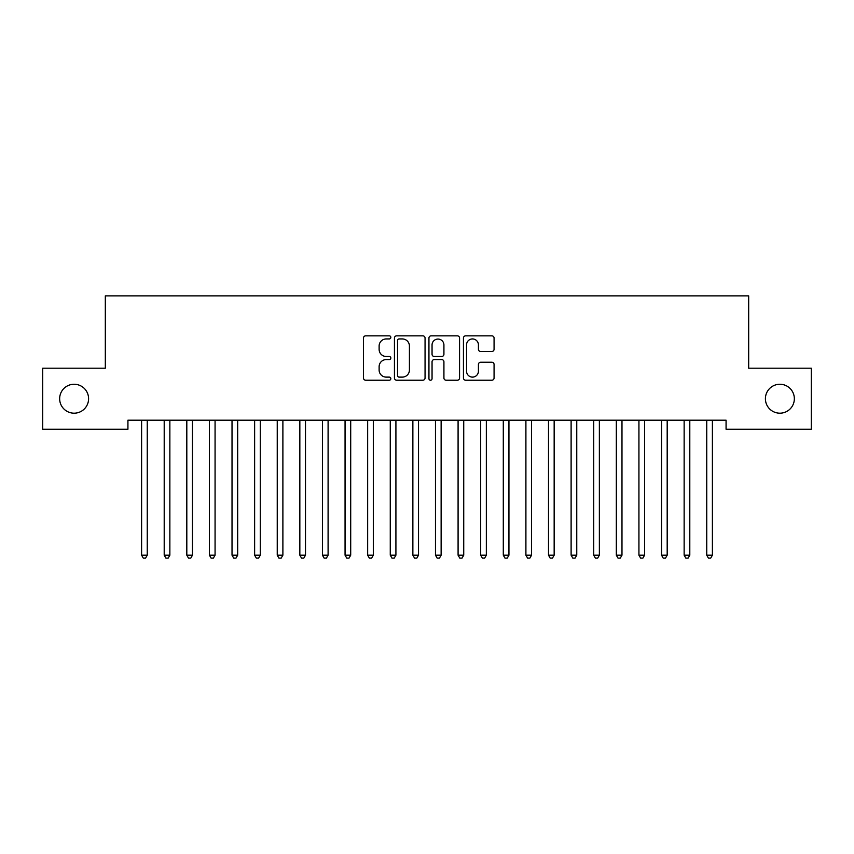 <?xml version="1.0" encoding="UTF-8"?>
<svg xmlns="http://www.w3.org/2000/svg" width="854" height="854" viewBox="0 0 854 854"><rect width="100%" height="100%" fill="white"/><g stroke="black" fill="none" stroke-linecap="round" stroke-linejoin="round"><path stroke-width="1.28" d="M390.833 337.394A1.559 1.559 0 0 0 389.275 335.835L365.704 335.835A2.22 2.22 0 0 0 363.484 338.056L363.484 378.002A2.22 2.22 0 0 0 365.704 380.222L389.275 380.222A1.559 1.559 0 0 0 390.833 378.664A1.559 1.559 0 0 0 389.275 377.116L386.232 377.116A7.099 7.099 0 0 1 379.123 370.017L379.123 366.686A7.099 7.099 0 0 1 386.232 359.587L389.275 359.587A1.559 1.559 0 0 0 390.833 358.029A1.559 1.559 0 0 0 389.275 356.481L386.232 356.481A7.099 7.099 0 0 1 379.123 349.371L379.123 346.051A7.099 7.099 0 0 1 386.232 338.942L389.275 338.942A1.559 1.559 0 0 0 390.833 337.394M765.408 398.722A14.465 14.465 0 0 0 779.873 413.187A14.465 14.465 0 0 0 794.348 398.722A14.465 14.465 0 0 0 779.873 384.257A14.465 14.465 0 0 0 765.408 398.722M59.652 398.722A14.465 14.465 0 0 0 74.127 413.187A14.465 14.465 0 0 0 88.592 398.722A14.465 14.465 0 0 0 74.127 384.257A14.465 14.465 0 0 0 59.652 398.722M491.851 351.485A2.22 2.22 0 0 0 494.071 349.265L494.071 338.056A2.22 2.22 0 0 0 491.851 335.835L465.665 335.835A2.22 2.22 0 0 0 463.444 338.056L463.444 378.002A2.22 2.22 0 0 0 465.665 380.222L491.851 380.222A2.22 2.22 0 0 0 494.071 378.002L494.071 364.466A2.22 2.22 0 0 0 491.851 362.245L480.642 362.245A2.22 2.22 0 0 0 478.421 364.466L478.421 371.18A5.935 5.935 0 0 1 472.486 377.116A5.935 5.935 0 0 1 466.551 371.18L466.551 344.877A5.935 5.935 0 0 1 472.486 338.942A5.935 5.935 0 0 1 478.421 344.877L478.421 349.265A2.22 2.22 0 0 0 480.642 351.485L491.851 351.485M726.071 420.2L127.929 420.2L127.929 429.242L42.7 429.242L42.7 368.202L105.32 368.202L105.32 295.868L748.68 295.868L748.68 368.202L811.3 368.202L811.3 429.242L726.071 429.242L726.071 420.2M425.057 338.056A2.22 2.22 0 0 0 422.837 335.835L396.651 335.835A2.22 2.22 0 0 0 394.441 338.056L394.441 378.002A2.22 2.22 0 0 0 396.651 380.222L422.837 380.222A2.22 2.22 0 0 0 425.057 378.002L425.057 338.056M431.163 335.835L457.349 335.835A2.22 2.22 0 0 1 459.559 338.056L459.559 378.002A2.22 2.22 0 0 1 457.349 380.222L446.14 380.222A2.22 2.22 0 0 1 443.92 378.002L443.92 361.797A2.22 2.22 0 0 0 441.699 359.587L434.27 359.587A2.22 2.22 0 0 0 432.049 361.797L432.049 378.664A1.559 1.559 0 0 1 430.491 380.222A1.559 1.559 0 0 1 428.943 378.664L428.943 338.056A2.22 2.22 0 0 1 431.163 335.835M399.096 338.942A1.559 1.559 0 0 0 397.548 340.5L397.548 375.557A1.559 1.559 0 0 0 399.096 377.116L402.319 377.116A7.099 7.099 0 0 0 409.418 370.017L409.418 346.051A7.099 7.099 0 0 0 402.319 338.942L399.096 338.942M443.92 344.995A5.935 5.935 0 0 0 437.985 339.059A5.935 5.935 0 0 0 432.049 344.995L432.049 354.261A2.22 2.22 0 0 0 434.27 356.481L441.699 356.481A2.22 2.22 0 0 0 443.92 354.261L443.92 344.995M147.251 421.374A2.263 2.263 0 0 1 147.411 420.531A2.263 2.263 0 0 0 147.251 421.374L147.251 555.196L141.604 555.196L141.604 421.374A2.263 2.263 0 0 0 141.433 420.531A2.263 2.263 0 0 1 141.604 421.374M147.251 555.196L145.554 558.132L143.301 558.132L141.604 555.196M169.861 421.374A2.263 2.263 0 0 1 170.021 420.531A2.263 2.263 0 0 0 169.861 421.374L169.861 555.196L164.203 555.196L164.203 421.374A2.263 2.263 0 0 0 164.043 420.531A2.263 2.263 0 0 1 164.203 421.374M192.46 421.374A2.263 2.263 0 0 1 192.63 420.531A2.263 2.263 0 0 0 192.46 421.374L192.46 555.196L186.812 555.196L186.812 421.374A2.263 2.263 0 0 0 186.652 420.531A2.263 2.263 0 0 1 186.812 421.374M169.861 555.196L168.163 558.132L165.9 558.132L164.203 555.196M192.46 555.196L190.773 558.132L188.51 558.132L186.812 555.196M209.251 420.531A2.263 2.263 0 0 1 209.422 421.374A2.263 2.263 0 0 0 209.251 420.531L209.123 420.2M237.679 421.374A2.263 2.263 0 0 1 237.839 420.531A2.263 2.263 0 0 0 237.679 421.374L237.679 555.196L232.021 555.196L232.021 421.374A2.263 2.263 0 0 0 231.861 420.531A2.263 2.263 0 0 1 232.021 421.374M215.368 420.2L215.229 420.531A2.263 2.263 0 0 0 215.069 421.374L215.069 555.196L209.422 555.196L209.422 421.374M215.069 555.196L213.372 558.132L211.109 558.132L209.422 555.196M237.679 555.196L235.982 558.132L233.718 558.132L232.021 555.196M254.471 420.531A2.263 2.263 0 0 1 254.631 421.374A2.263 2.263 0 0 0 254.471 420.531L254.332 420.2M260.577 420.2L260.449 420.531A2.263 2.263 0 0 0 260.278 421.374L260.278 555.196L254.631 555.196L254.631 421.374M260.278 555.196L258.591 558.132L256.328 558.132L254.631 555.196M282.887 421.374A2.263 2.263 0 0 1 283.048 420.531A2.263 2.263 0 0 0 282.887 421.374L282.887 555.196L277.24 555.196L277.24 421.374A2.263 2.263 0 0 0 277.07 420.531A2.263 2.263 0 0 1 277.24 421.374M282.887 555.196L281.19 558.132L278.927 558.132L277.24 555.196M305.497 421.374A2.263 2.263 0 0 1 305.657 420.531A2.263 2.263 0 0 0 305.497 421.374L305.497 555.196L299.839 555.196L299.839 421.374A2.263 2.263 0 0 0 299.679 420.531A2.263 2.263 0 0 1 299.839 421.374M328.096 421.374A2.263 2.263 0 0 1 328.267 420.531A2.263 2.263 0 0 0 328.096 421.374L328.096 555.196L322.449 555.196L322.449 421.374A2.263 2.263 0 0 0 322.289 420.531A2.263 2.263 0 0 1 322.449 421.374M344.888 420.531A2.263 2.263 0 0 1 345.059 421.374A2.263 2.263 0 0 0 344.888 420.531L344.76 420.2M367.498 420.531A2.263 2.263 0 0 1 367.658 421.374A2.263 2.263 0 0 0 367.498 420.531L367.359 420.2M390.107 420.531A2.263 2.263 0 0 1 390.267 421.374A2.263 2.263 0 0 0 390.107 420.531L389.968 420.2M418.524 421.374A2.263 2.263 0 0 1 418.684 420.531A2.263 2.263 0 0 0 418.524 421.374L418.524 555.196L412.866 555.196L412.866 421.374A2.263 2.263 0 0 0 412.706 420.531A2.263 2.263 0 0 1 412.866 421.374M441.134 421.374A2.263 2.263 0 0 1 441.294 420.531A2.263 2.263 0 0 0 441.134 421.374L441.134 555.196L435.476 555.196L435.476 421.374A2.263 2.263 0 0 0 435.316 420.531A2.263 2.263 0 0 1 435.476 421.374M457.915 420.531A2.263 2.263 0 0 1 458.086 421.374A2.263 2.263 0 0 0 457.915 420.531L457.787 420.2M480.524 420.531A2.263 2.263 0 0 1 480.685 421.374A2.263 2.263 0 0 0 480.524 420.531L480.396 420.2M305.497 555.196L303.8 558.132L301.537 558.132L299.839 555.196M328.096 555.196L326.399 558.132L324.146 558.132L322.449 555.196M351.005 420.2L350.866 420.531A2.263 2.263 0 0 0 350.706 421.374L350.706 555.196L345.059 555.196L345.059 421.374M350.706 555.196L349.008 558.132L346.745 558.132L345.059 555.196M373.604 420.2L373.476 420.531A2.263 2.263 0 0 0 373.315 421.374L373.315 555.196L367.658 555.196L367.658 421.374M373.315 555.196L371.618 558.132L369.355 558.132L367.658 555.196M396.213 420.2L396.085 420.531A2.263 2.263 0 0 0 395.914 421.374L395.914 555.196L390.267 555.196L390.267 421.374M395.914 555.196L394.217 558.132L391.965 558.132L390.267 555.196M418.524 555.196L416.827 558.132L414.564 558.132L412.866 555.196M441.134 555.196L439.436 558.132L437.173 558.132L435.476 555.196M464.032 420.2L463.893 420.531A2.263 2.263 0 0 0 463.733 421.374L463.733 555.196L458.086 555.196L458.086 421.374M463.733 555.196L462.035 558.132L459.783 558.132L458.086 555.196M486.641 420.2L486.502 420.531A2.263 2.263 0 0 0 486.342 421.374L486.342 555.196L480.685 555.196L480.685 421.374M486.342 555.196L484.645 558.132L482.382 558.132L480.685 555.196M503.134 420.531A2.263 2.263 0 0 1 503.294 421.374A2.263 2.263 0 0 0 503.134 420.531L502.995 420.2M509.24 420.2L509.112 420.531A2.263 2.263 0 0 0 508.941 421.374L508.941 555.196L503.294 555.196L503.294 421.374M508.941 555.196L507.255 558.132L504.992 558.132L503.294 555.196M525.733 420.531A2.263 2.263 0 0 1 525.904 421.374A2.263 2.263 0 0 0 525.733 420.531L525.605 420.2M531.85 420.2L531.711 420.531A2.263 2.263 0 0 0 531.551 421.374L531.551 555.196L525.904 555.196L525.904 421.374M531.551 555.196L529.854 558.132L527.601 558.132L525.904 555.196M554.161 421.374A2.263 2.263 0 0 1 554.321 420.531A2.263 2.263 0 0 0 554.161 421.374L554.161 555.196L548.503 555.196L548.503 421.374A2.263 2.263 0 0 0 548.343 420.531A2.263 2.263 0 0 1 548.503 421.374M554.161 555.196L552.463 558.132L550.2 558.132L548.503 555.196M576.76 421.374A2.263 2.263 0 0 1 576.93 420.531A2.263 2.263 0 0 0 576.76 421.374L576.76 555.196L571.112 555.196L571.112 421.374A2.263 2.263 0 0 0 570.952 420.531A2.263 2.263 0 0 1 571.112 421.374M576.76 555.196L575.073 558.132L572.81 558.132L571.112 555.196M593.551 420.531A2.263 2.263 0 0 1 593.722 421.374A2.263 2.263 0 0 0 593.551 420.531L593.423 420.2M599.668 420.2L599.529 420.531A2.263 2.263 0 0 0 599.369 421.374L599.369 555.196L593.722 555.196L593.722 421.374M599.369 555.196L597.672 558.132L595.409 558.132L593.722 555.196M621.979 421.374A2.263 2.263 0 0 1 622.139 420.531A2.263 2.263 0 0 0 621.979 421.374L621.979 555.196L616.321 555.196L616.321 421.374A2.263 2.263 0 0 0 616.161 420.531A2.263 2.263 0 0 1 616.321 421.374M621.979 555.196L620.282 558.132L618.018 558.132L616.321 555.196M644.578 421.374A2.263 2.263 0 0 1 644.749 420.531A2.263 2.263 0 0 0 644.578 421.374L644.578 555.196L638.931 555.196L638.931 421.374A2.263 2.263 0 0 0 638.771 420.531A2.263 2.263 0 0 1 638.931 421.374M644.578 555.196L642.891 558.132L640.628 558.132L638.931 555.196M667.187 421.374A2.263 2.263 0 0 1 667.348 420.531A2.263 2.263 0 0 0 667.187 421.374L667.187 555.196L661.54 555.196L661.54 421.374A2.263 2.263 0 0 0 661.37 420.531A2.263 2.263 0 0 1 661.54 421.374M667.187 555.196L665.49 558.132L663.227 558.132L661.54 555.196M689.797 421.374A2.263 2.263 0 0 1 689.957 420.531A2.263 2.263 0 0 0 689.797 421.374L689.797 555.196L684.139 555.196L684.139 421.374A2.263 2.263 0 0 0 683.979 420.531A2.263 2.263 0 0 1 684.139 421.374M689.797 555.196L688.1 558.132L685.837 558.132L684.139 555.196M712.396 421.374A2.263 2.263 0 0 1 712.567 420.531A2.263 2.263 0 0 0 712.396 421.374L712.396 555.196L706.749 555.196L706.749 421.374A2.263 2.263 0 0 0 706.589 420.531A2.263 2.263 0 0 1 706.749 421.374M712.396 555.196L710.699 558.132L708.446 558.132L706.749 555.196"/></g></svg>
